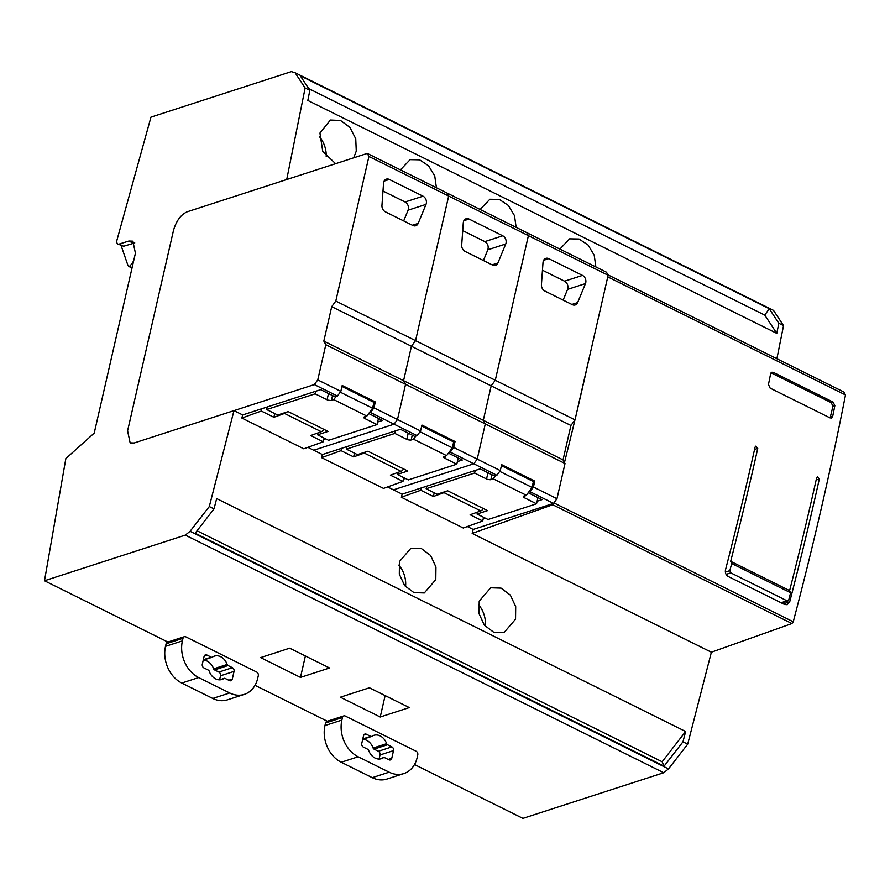 <?xml version="1.0" encoding="UTF-8"?>
<svg xmlns="http://www.w3.org/2000/svg" width="890" height="890" viewBox="0 0 890 890"><rect width="100%" height="100%" fill="white"/><g stroke="black" fill="none" stroke-linecap="round" stroke-linejoin="round"><path stroke-width="1.33" d="M411.069 748.735L349.926 718.364M190.46 639.154L251.603 669.525M554.17 502.539A2277.866 1128.954 116.4 0 1 554.058 502.972L793.257 621.776L791.933 623.545L711.377 652.214L472.167 533.41L473.191 529.439L553.547 503.395L556.962 498.712L565.017 463.523L563.036 459.885L570.924 425.476L575.018 419.869L608.137 275.255L606.49 272.229L367.281 153.414L187.145 211.809L286.725 179.524L305.125 87.999L295.113 72.758L291.375 71.623L150.966 117.135L117.191 239.288A5.696 2.826 -63.6 0 0 117.847 244.016A5.696 2.826 -63.6 0 0 119.182 244.06L128.905 241.023L132.888 241.168L135.425 253.183L94.218 433.107L65.849 458.584L44.5 580.758L185.32 535.113L190.093 531.286L209.295 506.543L233.981 410.624L242.67 414.94L320.656 389.664L335.052 396.818L337.421 396.05L314.337 384.58L134.201 442.975L233.981 410.624M134.768 242.926L123.61 246.252L117.847 244.016M132.688 443.298A17.088 8.466 -63.6 0 0 134.201 442.975L130.129 442.864L132.688 443.298M127.593 430.849L130.129 442.864L127.593 430.849L173.472 230.51L127.593 430.849M187.145 211.809C180.77 214.713 176.22 220.954 173.472 230.51C176.22 220.954 180.77 214.713 187.145 211.809M190.093 531.286L668.501 768.904L663.74 772.731L522.908 818.377L414.495 764.521M663.74 772.731L185.32 535.113M167.876 642.035L44.5 580.758M327.353 721.245L255.018 685.322M260.625 657.599L300.486 677.401L329.556 667.978L289.684 648.176L260.625 657.599M409.289 707.583L369.428 687.781L340.358 697.204L380.23 717.006L409.289 707.583M607.77 276.879L845.5 394.96L843.898 392.023L607.892 274.81M817.432 476.717L816.664 477.674A2277.866 1128.954 116.4 0 1 812.025 498.2A2277.866 1128.954 116.4 0 1 789.608 590.593L790.609 592.751L788.763 599.904L787.027 600.806L787.917 600.884L781.498 602.964M817.454 476.717L819.323 478.998A2277.866 1128.954 116.4 0 1 814.684 499.524A2277.866 1128.954 116.4 0 1 789.73 601.774L787.205 604.71L784.524 604.466L728.276 576.52C725.917 575.04 724.994 572.826 725.495 569.867A2277.866 1128.954 116.4 0 0 750.448 467.617A2277.866 1128.954 116.4 0 0 755.087 447.091L755.877 446.135L757.746 448.415A2277.866 1128.954 116.4 0 1 753.107 468.941A2277.866 1128.954 116.4 0 1 730.69 561.334L789.608 590.593M845.5 394.96A2277.866 1128.954 116.4 0 1 822.438 503.373A2277.866 1128.954 116.4 0 1 793.257 621.776M589.636 356.033A2277.866 1128.954 116.4 0 1 583.228 384.569A2277.866 1128.954 116.4 0 1 576.553 413.183M834.842 405.729A2277.866 1128.954 116.4 0 1 832.684 416.398L831.405 417.989L829.947 417.844L770.15 388.14L768.459 384.491A2277.866 1128.954 116.4 0 0 770.618 373.833L771.886 372.243L773.332 372.387L833.14 402.091L834.842 405.729L832.918 406.352L830.125 417.922M574.929 419.991A2277.866 1128.954 116.4 0 1 564.471 462.533M554.058 502.972L552.735 504.741L472.167 533.41M791.933 623.545L552.735 504.741M473.191 529.439L467.361 526.535M483.57 517.268L482.714 520.995L463.267 528.015L401.346 497.254L420.792 490.245L421.315 487.931M401.346 497.265L402.147 494.15L480.122 468.874L494.517 476.017L496.887 475.249L473.803 463.79L393.458 489.834L473.803 463.79L450.284 452.109L453.7 447.425L455.057 441.518L421.927 425.064L420.57 430.971L397.485 419.513L394.07 424.185L313.725 450.229L394.07 424.185L370.551 412.504L373.967 407.831L375.313 401.924L342.194 385.47L340.837 391.378L317.752 379.908L314.337 384.58M387.617 486.93L402.147 494.15M403.826 477.663L402.981 481.401L383.523 488.41L321.601 457.66L322.403 454.545L400.389 429.269L414.784 436.423L417.154 435.655L394.07 424.185L397.485 419.513L373.967 407.831M307.884 447.336L322.403 454.545M324.094 438.069L323.237 441.796L303.79 448.805L241.869 418.055L242.67 414.94M209.295 506.543L214.012 508.891L216.671 498.578L685.634 731.502L682.975 741.815L687.703 744.162L711.377 652.214M515.544 619.195L515.699 606.613L510.337 595.098L501.07 588.123L490.69 587.789L479.209 601.151L479.054 613.722L484.405 625.236L493.672 632.223L504.051 632.556L515.544 619.195M399.465 561.546L399.31 574.128L404.672 585.642L413.939 592.618L424.319 592.951L435.8 579.59L435.955 567.008L430.604 555.494L421.337 548.518L410.957 548.184L399.465 561.546M214.012 508.891L195.144 533.21L664.107 766.134L662.149 761.762L197.046 530.763M668.501 768.904L687.703 744.162M682.975 741.815L664.107 766.134M295.113 72.758L773.521 310.376L783.545 325.618L776.881 358.737M778.817 323.27L776.792 333.372L764.788 315.116L769.227 308.674L778.817 323.27L783.545 325.618M305.125 87.999L309.853 90.346L307.829 100.448L776.792 333.372M769.227 308.674L300.264 75.761L309.853 90.346M121.129 245.64L127.993 265.554L129.651 266.377L132.81 262.561L134.09 258.99M127.993 265.554L132.121 267.612M300.486 677.401L305.392 655.975M385.136 695.58L380.23 717.006M782.655 602.586L782.466 603.442M730.69 561.334L731.691 563.492L729.845 570.646L730.768 572.86L787.027 600.806L781.053 602.741M420.792 490.245L433.363 496.486L444.01 492.659L480.767 510.916L470.131 514.754L482.714 520.995M354.487 453.155L353.63 456.893L341.059 450.64L321.601 457.66M402.981 481.401L390.399 475.149L401.034 471.311A4.272 2.114 -63.6 0 0 403.504 468.874M353.63 456.893L364.266 453.055A4.272 2.114 -63.6 0 0 365.823 451.897M341.059 450.64L341.582 448.326M274.743 413.561L273.897 417.288L261.315 411.035L241.869 418.055M323.237 441.796L310.666 435.544L321.301 431.706A4.272 2.114 -63.6 0 0 323.771 429.28M273.897 417.288L284.533 413.45A4.272 2.114 -63.6 0 0 286.079 412.304M261.315 411.035L261.849 408.721M662.149 761.762L685.634 731.502M485.284 626.293A23.351 18.256 72 0 0 478.564 604.699M405.551 586.688A23.351 18.256 72 0 0 398.82 565.094M764.788 315.116L308.697 88.588M516.144 227.362L514.498 215.647L508.357 205.434L499.357 199.438L489.878 199.249L480.155 209.484M436.411 187.757L434.765 176.042L428.624 165.829L419.613 159.833L410.134 159.644L400.422 169.879M353.664 157.83L356.267 151.122L355.744 138.751L349.915 127.392L340.525 120.462L330.401 120.039L319.933 133.066L322.759 151.411L335.586 163.693M326.196 156.685A23.351 18.256 72 0 0 319.488 136.76M595.877 266.956L594.231 255.252L588.101 245.039L579.09 239.032L569.611 238.843L559.899 249.089M790.609 592.751L731.691 563.492M434.22 492.76L433.363 496.486M445.556 491.503A4.272 2.114 116.4 0 1 444.01 492.659M480.767 510.916A4.272 2.114 -63.6 0 0 483.237 508.479M244.338 694.367A28.469 22.25 -108 0 1 229.676 692.965L198.67 677.568A28.469 22.25 -108 0 1 182.406 640.878L182.995 638.308L166.096 643.793L165.507 646.363A28.469 22.25 72 0 0 181.771 683.042L212.777 698.45A28.469 22.25 72 0 0 227.44 699.84L244.338 694.367A28.469 22.25 -108 0 0 257.711 678.28L258.3 675.71A2.848 2.225 72 0 0 256.676 672.05L239.844 663.684M202.631 645.206L185.799 636.84A2.848 2.225 -108 0 0 184.33 636.706L167.431 642.18A2.848 2.225 -108 0 0 166.096 643.77A2.848 2.225 -108 0 0 166.096 643.793M182.995 638.308A2.848 2.225 -108 0 1 184.33 636.706M215.636 678.87A12.271 9.59 -108 0 1 209.183 671.149A1.702 1.335 -108 0 0 208.282 670.07L203.955 667.923A2.881 2.247 -108 0 1 202.308 664.207L204.077 656.509A2.881 2.247 -108 0 1 205.423 654.884A2.881 2.247 -108 0 1 206.903 655.018L211.242 657.176A1.702 1.335 -108 0 0 212.398 657.12A12.271 9.59 -108 0 1 214.39 656.13A12.271 9.59 -108 0 1 220.709 656.731A12.271 9.59 -108 0 1 227.172 664.463A1.702 1.335 -108 0 0 228.062 665.531L232.401 667.689A2.881 2.247 -108 0 1 234.048 671.394L232.29 679.103A2.881 2.247 -108 0 1 230.933 680.728A2.881 2.247 -108 0 1 229.453 680.583L225.114 678.425A1.702 1.335 -108 0 0 223.957 678.48A12.271 9.59 -108 0 1 221.955 679.471A12.271 9.59 -108 0 1 215.636 678.87M234.048 671.394L220.531 675.777L219.596 679.849L224.236 678.347M220.531 675.777A2.881 2.247 72 0 0 218.884 672.072L232.401 667.689M212.12 657.254L203.243 660.135A12.271 9.59 72 0 1 207.192 661.114A12.271 9.59 72 0 1 213.656 668.835A1.702 1.335 72 0 0 214.546 669.914L218.884 672.072M403.815 773.577A28.469 22.25 -108 0 1 389.153 772.175L358.147 756.767A28.469 22.25 -108 0 1 341.871 720.088L342.461 717.518L325.562 722.991L324.972 725.561A28.469 22.25 72 0 0 341.248 762.252L372.254 777.649A28.469 22.25 72 0 0 386.916 779.05L403.815 773.577A28.469 22.25 -108 0 0 417.188 757.49L417.766 754.92A2.848 2.225 72 0 0 416.142 751.249L399.31 742.883M362.097 724.404L345.264 716.049A2.848 2.225 -108 0 0 343.796 715.905L326.908 721.39A2.848 2.225 -108 0 0 325.573 722.98A2.848 2.225 -108 0 0 325.562 722.991M342.461 717.518A2.848 2.225 -108 0 1 343.796 715.905M375.113 758.08A12.271 9.59 -108 0 1 368.649 750.348A1.702 1.335 -108 0 0 367.759 749.269L363.42 747.122A2.881 2.247 -108 0 1 361.774 743.417L363.543 735.707A2.881 2.247 -108 0 1 364.9 734.083A2.881 2.247 -108 0 1 366.38 734.228L370.707 736.375A1.702 1.335 -108 0 0 371.864 736.319A12.271 9.59 -108 0 1 373.867 735.329A12.271 9.59 -108 0 1 380.186 735.93A12.271 9.59 -108 0 1 386.638 743.662A1.702 1.335 -108 0 0 387.539 744.741L391.878 746.888A2.881 2.247 -108 0 1 393.525 750.604L391.756 758.302A2.881 2.247 -108 0 1 390.41 759.927A2.881 2.247 -108 0 1 388.93 759.793L384.58 757.635A1.702 1.335 -108 0 0 383.423 757.69A12.271 9.59 -108 0 1 381.432 758.681A12.271 9.59 -108 0 1 375.113 758.08M393.525 750.604L380.008 754.976L379.073 759.048L383.701 757.546M380.008 754.976A2.881 2.247 72 0 0 378.361 751.271L391.878 746.888M362.708 739.345A12.271 9.59 72 0 1 366.669 740.313A12.271 9.59 72 0 1 373.121 748.045A1.702 1.335 72 0 0 374.022 749.124L378.361 751.271M341.96 386.46L373.945 402.347L372.599 408.221L340.258 392.167M365.623 416.476L365.123 418.656A2.915 1.101 12.9 0 1 364.377 418.244A2.915 1.101 12.9 0 1 363.799 417.343A2.915 1.101 12.9 0 1 363.999 417.054A2.915 1.101 12.9 0 1 364.533 416.82L366.88 416.064L372.599 408.221M336.075 396.484L333.772 399.621L366.88 416.064M333.772 399.621L331.425 400.378A2.915 1.101 12.9 0 1 330.746 400.533L327.932 400.144A2.915 1.101 12.9 0 1 327.075 399.755L315.138 393.836L266.666 409.545L277.691 415.018L288.204 411.614L328.076 431.416L317.563 434.821L328.588 440.294L377.06 424.586L365.123 418.656M378.484 418.389L377.06 424.586M317.997 432.896L317.563 434.821M266.666 409.545L267.256 406.975M315.728 391.266L315.138 393.836M327.075 399.755L328.499 393.558M332.526 395.56L331.425 400.378M421.693 426.065L453.678 441.952L452.331 447.826L419.991 431.761M445.356 456.069L444.855 458.261A2.915 1.101 12.9 0 1 444.11 457.849A2.915 1.101 12.9 0 1 443.532 456.948A2.915 1.101 12.9 0 1 443.732 456.659A2.915 1.101 12.9 0 1 444.266 456.425L446.613 455.658L452.331 447.826M415.808 436.089L413.516 439.215L446.613 455.658M413.516 439.215L411.158 439.983A2.915 1.101 12.9 0 1 410.479 440.138L407.665 439.749A2.915 1.101 12.9 0 1 406.808 439.36L394.871 433.43L346.399 449.15L357.435 454.623L367.937 451.219L407.809 471.021L397.296 474.426L408.321 479.899L456.793 464.191L444.855 458.261M458.216 457.994L456.793 464.191M397.741 472.501L397.296 474.426M346.399 449.15L346.989 446.58M395.46 430.86L394.871 433.43M406.808 439.36L408.232 433.163M412.259 435.166L411.158 439.983M501.437 465.67L533.41 481.557L532.064 487.431L499.735 471.366M525.089 495.674L524.588 497.855A2.915 1.101 12.9 0 1 523.843 497.443A2.915 1.101 12.9 0 1 523.264 496.553A2.915 1.101 12.9 0 1 523.476 496.264A2.915 1.101 12.9 0 1 523.999 496.03L526.346 495.263L532.064 487.431M495.541 475.694L493.249 478.82L526.346 495.263M493.249 478.82L490.891 479.577A2.915 1.101 12.9 0 1 490.212 479.743L487.409 479.343A2.915 1.101 12.9 0 1 486.552 478.965L474.615 473.035L426.143 488.744L437.168 494.228L447.681 490.813L487.542 510.615L477.029 514.031L488.065 519.504L536.537 503.796L524.588 497.855M537.949 497.588L536.537 503.796M477.474 512.106L477.029 514.031M426.143 488.744L426.733 486.174M475.204 470.465L474.615 473.035M486.552 478.965L487.965 472.768M491.992 474.771L490.891 479.577M565.017 463.523L485.284 423.929L477.229 459.118L485.284 423.929L405.551 384.324L397.485 419.513L405.551 384.324L403.57 380.686L411.447 346.266L331.714 306.661L335.808 301.054L368.927 156.451L367.281 153.414M563.036 459.885L483.303 420.291L485.284 423.929L483.303 420.291L491.18 385.871L411.447 346.266L415.552 340.659L335.808 301.054M570.924 425.476L491.18 385.871L495.285 380.264L415.552 340.659L448.671 196.056L447.014 193.019L448.671 196.056L368.927 156.451M317.752 379.908L325.818 344.719L323.827 341.081L331.714 306.661M325.818 344.719L405.551 384.324L403.57 380.686L323.827 341.081M369.139 412.96L370.551 412.504M368.716 413.539L382.578 420.425L377.649 422.016M323.771 439.482L325.695 438.859M337.421 396.05L340.837 391.378M373.934 402.369L375.313 401.924M418.178 223.379L426.01 204.388A5.696 4.45 72 0 0 423.028 196.189L389.286 179.435A5.696 4.45 72 0 0 386.349 179.146A5.696 4.45 72 0 0 383.546 183.296L381.955 205.39A5.696 4.45 72 0 0 385.348 211.809L412.838 225.459A5.696 4.45 72 0 0 415.775 225.737A5.696 4.45 72 0 0 418.178 223.379L412.415 225.248M382.989 191.005L405.106 201.997C408.065 203.966 409.055 206.691 408.087 210.185L403.671 220.909M575.018 419.869L495.285 380.264L491.18 385.871L483.303 420.291L403.57 380.686L411.447 346.266L415.552 340.659L448.671 196.056L528.404 235.65L526.747 232.624L528.404 235.65L495.285 380.264L528.404 235.65L608.137 275.255M496.887 475.249L500.302 470.576L477.229 459.118L473.803 463.79L477.229 459.118L453.7 447.425M448.883 452.554L450.284 452.109M448.46 453.144L462.311 460.019L457.382 461.621M403.504 479.087L405.428 478.464M417.154 435.655L420.57 430.971M453.678 441.974L455.057 441.518M497.911 262.984L505.743 243.982A5.696 4.45 72 0 0 502.761 235.794L469.019 219.029A5.696 4.45 72 0 0 466.082 218.751A5.696 4.45 72 0 0 463.278 222.901L461.699 244.995A5.696 4.45 72 0 0 465.081 251.403L492.57 265.064A5.696 4.45 72 0 0 495.507 265.342A5.696 4.45 72 0 0 497.911 262.984L492.148 264.853M462.722 230.61L484.85 241.602C487.798 243.571 488.788 246.296 487.831 249.79L483.415 260.514M528.615 492.159L530.017 491.703L533.433 487.03L534.79 481.123L501.66 464.669L500.302 470.576M528.193 492.737L542.043 499.624L537.126 501.226M483.237 518.681L485.161 518.058M553.547 503.395L530.017 491.703M556.962 498.712L533.433 487.03M533.41 481.568L534.79 481.123M577.643 302.589L585.475 283.587A5.696 4.45 72 0 0 582.494 275.388L548.752 258.634A5.696 4.45 72 0 0 545.826 258.356A5.696 4.45 72 0 0 543.011 262.494L541.432 284.6A5.696 4.45 72 0 0 544.825 291.008L572.315 304.658A5.696 4.45 72 0 0 575.24 304.947A5.696 4.45 72 0 0 577.643 302.589L571.881 304.447M542.455 270.215L564.583 281.195C567.531 283.176 568.532 285.901 567.564 289.395L563.148 300.108M771.063 372.821L831.293 402.68L832.918 406.352M128.905 241.023L133.333 243.226M119.182 244.06L123.61 246.252M816.141 480.033L819.323 478.998M783.3 603.854L789.73 601.774M754.564 449.45L757.746 448.415M725.372 572.092L729.845 570.646M830.459 417.121L832.684 416.398M771.497 372.988L773.332 372.387M831.293 402.68L833.14 402.091M364.266 453.055L401.034 471.311M284.533 413.45L321.301 431.706M726.106 574.373L730.768 572.86M212.777 698.45L229.676 692.965M198.67 677.568L181.771 683.042M165.507 646.363L182.406 640.878M219.763 679.838L223.957 678.48M228.763 680.238L232.29 679.103M228.062 665.531L214.546 669.914M213.656 668.835L227.172 664.463M203.332 659.735L211.242 657.176M206.903 655.018L204.311 655.863M372.254 777.649L389.153 772.175M358.147 756.767L341.248 762.252M324.972 725.561L341.871 720.088M379.229 759.048L383.423 757.69M388.24 759.448L391.756 758.302M387.539 744.741L374.022 749.124M373.121 748.045L386.638 743.662M362.809 738.945L370.707 736.375M366.38 734.228L363.776 735.073M423.028 196.189L405.106 201.997M389.286 179.435L384.146 181.093M408.087 210.185L426.01 204.388M502.761 235.794L484.85 241.602M469.019 219.029L463.879 220.698M487.831 249.79L505.743 243.982M582.494 275.388L564.583 281.195M548.752 258.634L543.612 260.303M567.564 289.395L585.475 283.587M132.02 268.035L128.627 266.355M362.708 739.334L371.586 736.464"/></g></svg>
